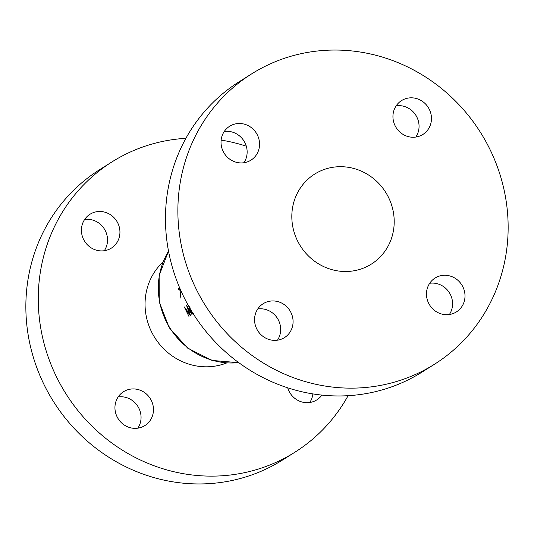 <?xml version="1.0" encoding="UTF-8"?>
<svg xmlns="http://www.w3.org/2000/svg" width="534" height="534" viewBox="0 0 534 534"><rect width="100%" height="100%" fill="white"/><g stroke="black" fill="none" stroke-linecap="round" stroke-linejoin="round"><path stroke-width="0.8" d="M431.112 114.71A20.018 18.957 -122.2 0 1 422.875 134.468A20.018 18.957 -122.2 0 1 393.298 120.357A20.018 18.957 -122.2 0 1 401.535 100.599A20.018 18.957 -122.2 0 1 431.112 114.71M396.161 105.825A20.018 18.957 -122.2 0 1 418.703 122.533A20.018 18.957 -122.2 0 1 415.839 137.058M464.647 292.158A20.018 18.957 -122.2 0 1 456.403 311.923A20.018 18.957 -122.2 0 1 426.826 297.812A20.018 18.957 -122.2 0 1 435.063 278.054A20.018 18.957 -122.2 0 1 464.647 292.158M429.69 283.28A20.018 18.957 -122.2 0 1 452.231 299.981A20.018 18.957 -122.2 0 1 449.368 314.513M292.725 317.837A20.018 18.957 -122.2 0 1 284.488 337.595A20.018 18.957 -122.2 0 1 254.912 323.491A20.018 18.957 -122.2 0 1 263.149 303.726A20.018 18.957 -122.2 0 1 292.725 317.837M257.775 308.959A20.018 18.957 -122.2 0 1 280.317 325.66A20.018 18.957 -122.2 0 1 277.453 340.191M259.197 140.389A20.018 18.957 -122.2 0 1 250.96 160.147A20.018 18.957 -122.2 0 1 221.376 146.036A20.018 18.957 -122.2 0 1 229.613 126.278A20.018 18.957 -122.2 0 1 259.197 140.389M224.24 131.504A20.018 18.957 -122.2 0 1 246.788 148.205A20.018 18.957 -122.2 0 1 243.925 162.737M434.482 364.248L422.074 372.071A171.568 162.516 -122.2 0 1 168.517 251.127A171.568 162.516 -122.2 0 1 239.125 81.769L251.541 73.946A171.568 162.516 -122.2 0 1 505.097 194.89A171.568 162.516 -122.2 0 1 434.482 364.248A171.568 162.516 -122.2 0 1 180.926 243.31A171.568 162.516 -122.2 0 1 251.541 73.946M118.161 396.942A20.018 18.957 -122.2 0 1 140.702 413.643A20.018 18.957 -122.2 0 1 137.839 428.175M153.118 405.82A20.018 18.957 -122.2 0 1 144.874 425.578A20.018 18.957 -122.2 0 1 115.297 411.467A20.018 18.957 -122.2 0 1 123.534 391.709A20.018 18.957 -122.2 0 1 153.118 405.82M312.864 393.898A20.018 18.957 -122.2 0 1 309.76 402.496M321.882 395.093A20.018 18.957 -122.2 0 1 316.796 399.899A20.018 18.957 -122.2 0 1 287.699 387.817M84.632 219.487A20.018 18.957 -122.2 0 1 107.174 236.188A20.018 18.957 -122.2 0 1 104.31 250.72M119.583 228.372A20.018 18.957 -122.2 0 1 111.346 248.13A20.018 18.957 -122.2 0 1 81.769 234.019A20.018 18.957 -122.2 0 1 90.006 214.261A20.018 18.957 -122.2 0 1 119.583 228.372M226.616 362.973A60.622 57.418 -122.2 0 1 146.129 315.634A60.622 57.418 -122.2 0 1 162.997 262.014M393.258 211.591A53.186 50.376 -122.2 0 1 371.37 264.096A53.186 50.376 -122.2 0 1 292.766 226.603A53.186 50.376 -122.2 0 1 314.653 174.104A53.186 50.376 -122.2 0 1 393.258 211.591M348.095 395.687A171.568 162.516 -122.2 0 1 294.875 452.231A171.568 162.516 -122.2 0 1 41.312 331.287A171.568 162.516 -122.2 0 1 111.926 161.929A171.568 162.516 -122.2 0 1 185.905 138.313M221.136 140.102A171.568 162.516 -122.2 0 1 246.301 146.183M294.875 452.231L282.459 460.054A171.568 162.516 -122.2 0 1 28.903 339.11A171.568 162.516 -122.2 0 1 99.518 169.752L111.926 161.929M179.684 288.594L180.879 298.166L179.958 288.547L178.423 289.388A72.631 68.799 57.8 0 1 178.249 288.387L179.537 287.572M182.942 295.135A72.631 68.799 57.8 0 0 183.309 296.343L183.476 296.236M189.563 306.736C189.016 307.37 189.283 308.759 190.378 310.888C191.639 312.951 192.681 313.905 193.515 313.738M188.956 316.448L185.685 309.453L190.504 315.474L187.714 308.198L191.986 314.539L186.6 305.481L189.457 313.845L184.29 306.937L188.956 316.448M179.791 288.153L178.249 288.387M193.008 312.911L190.625 310.748L189.991 307.571M186.039 309.4L185.685 309.453M168.537 251.234A72.631 68.799 57.8 0 0 159.606 301.69A72.631 68.799 57.8 0 0 238.738 362.626M238.838 362.706L212.091 360.443L187.734 348.188L169.251 327.749L159.279 302.07L159.132 275.517L168.51 251.107"/></g></svg>
